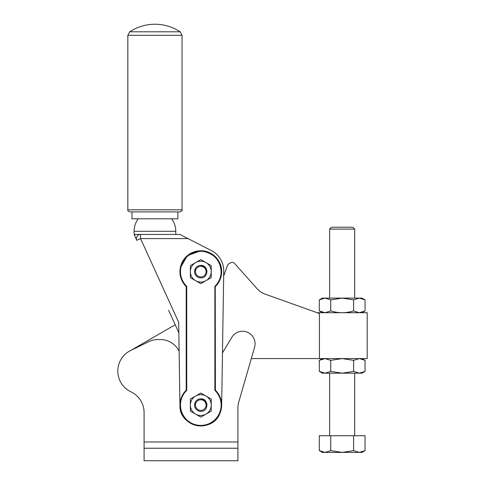 <?xml version="1.0" encoding="UTF-8"?>
<svg xmlns="http://www.w3.org/2000/svg" width="485" height="485" viewBox="0 0 485 485"><rect width="100%" height="100%" fill="white"/><g stroke="black" fill="none" stroke-linecap="round" stroke-linejoin="round"><path stroke-width="0.73" d="M222.463 352.904A25.02 25.02 0 0 0 222.73 352.468L231.848 337.299A12.513 12.513 0 0 1 254.589 347.218L238.729 402.168A20.849 20.849 0 0 0 237.911 407.952L237.911 460.75L144.081 460.75L144.081 412.565A22.934 22.934 0 0 0 130.95 391.825A22.934 22.934 0 0 1 130.938 350.358L148.719 341.689A20.849 20.849 0 0 1 157.855 339.579L160.426 339.579A20.849 20.849 0 0 1 179.001 350.952A25.02 25.02 0 0 0 179.123 351.188M195.57 242.47L211.26 250.496A22.934 22.934 0 0 1 223.737 271.63L223.664 275.965L227.61 265.295A3.128 3.128 0 0 1 229.138 263.585L230.83 262.731A3.128 3.128 0 0 1 234.57 263.446L257.602 289.284L260.736 292.018L264.446 293.892L319.421 313.522L319.421 358.579L251.309 358.579M221.13 271.63C220.323 260.76 214.619 254.073 204.015 251.557C192.157 249.272 180.081 259.566 180.468 271.63A20.328 20.328 0 0 1 200.796 251.303A20.328 20.328 0 0 1 214.873 286.302L214.873 390.407A20.328 20.328 0 0 1 200.796 425.406A20.328 20.328 0 0 1 186.725 390.407L186.204 390.189A20.849 20.849 0 0 0 179.947 405.078A20.849 20.849 0 0 1 186.204 390.189A20.849 20.849 0 0 1 186.355 390.037M215.243 390.037A20.849 20.849 0 0 1 215.395 390.189L215.243 286.459L215.395 390.189A20.849 20.849 0 0 1 221.651 405.078A20.849 20.849 0 0 0 215.395 390.189L214.873 390.407M180.468 405.078A20.328 20.328 0 0 1 186.725 390.407L186.725 286.302L186.204 286.526A20.849 20.849 0 0 1 200.796 250.781A20.849 20.849 0 0 1 215.395 286.526A20.849 20.849 0 0 0 200.796 250.781A20.849 20.849 0 0 0 179.947 271.63A20.849 20.849 0 0 1 200.796 250.781A20.849 20.849 0 0 1 221.651 271.63C221.936 260.493 211.945 250.496 200.796 250.781L187.398 255.656L180.262 268.005M238.729 402.168A20.849 20.849 0 0 0 237.911 407.952M237.911 441.987L144.081 441.987M144.081 448.237L237.911 448.237M168.641 310.333L178.838 332.74M134.6 234.425L134.096 233.534L134.872 236.153L136.77 240.324L140.565 238.596L188.004 238.596L179.856 234.425L134.6 234.425L134.872 236.153L134.557 235.455M188.004 238.596L211.26 250.496A22.934 22.934 0 0 1 223.737 271.63L221.651 405.078L220.02 413.153A20.849 20.849 0 0 0 221.651 405.078A20.849 20.849 0 0 1 220.02 413.153C212.751 433.723 179.02 427.188 179.947 405.399L178.68 322.325L140.565 238.596L140.565 234.425A4.171 4.171 0 0 0 136.946 236.528M140.523 400.289A22.934 22.934 0 0 0 130.95 391.825M179.947 405.078A20.849 20.849 0 0 0 220.02 413.153A20.849 20.849 0 0 1 179.947 405.078A20.849 20.849 0 0 1 186.204 390.189L186.204 286.526A20.849 20.849 0 0 1 179.947 271.63M136.394 238.596A4.171 4.171 0 0 0 136.77 240.324A4.171 4.171 0 0 1 137.061 236.34A4.171 4.171 0 0 0 136.394 238.596M139.25 218.79L138.255 218.79A20.849 20.849 0 0 0 134.084 231.296L175.788 231.296L175.788 234.425M134.084 231.296L134.084 233.521M214.873 286.302L215.243 286.459M154.939 218.79L171.617 218.79A20.849 20.849 0 0 1 175.788 231.296M195.588 262.603L200.796 259.596L211.224 265.616L211.224 277.65L200.796 283.67L190.375 277.65L190.375 265.616L195.588 262.603A10.427 10.427 0 0 1 211.224 271.63A10.427 10.427 0 0 1 195.588 280.663A10.427 10.427 0 0 1 195.588 262.603M195.588 396.051L200.796 393.038L211.224 399.058L211.224 411.098L200.796 417.118L190.375 411.098L190.375 399.058L195.588 396.051A10.427 10.427 0 0 1 211.224 405.078A10.427 10.427 0 0 1 195.588 414.105A10.427 10.427 0 0 1 195.588 396.051M177.874 218.79L131.999 218.79L131.999 211.909L177.874 211.909L177.874 218.79M195.4 274.789L195.619 275.14M195.2 268.842L194.546 271.63M207.046 271.394L205.137 267.126L200.796 265.38C208.865 264.992 208.865 278.269 200.796 277.887A6.256 6.256 0 0 1 194.546 271.63A6.256 6.256 0 0 1 200.796 265.38M195.031 402.659L194.546 405.078M207.046 404.836L205.137 400.568L200.796 398.822C208.865 398.44 208.865 411.716 200.796 411.335A6.256 6.256 0 0 1 194.546 405.078A6.256 6.256 0 0 1 200.796 398.822M180.165 31.81L182.045 35.296L182.045 209.823C182.572 210.332 181.881 211.023 179.959 211.909L129.919 211.909C127.973 210.999 127.276 210.302 127.834 209.823L127.834 35.296L129.707 31.81L154.939 31.81L129.707 31.81A45.875 45.875 0 0 1 180.165 31.81L154.939 31.81M200.796 266.313A5.317 5.317 0 0 1 206.113 271.63A5.317 5.317 0 0 1 200.796 276.947A5.317 5.317 0 0 1 195.479 271.63A5.317 5.317 0 0 1 200.796 266.313M200.796 399.761A5.317 5.317 0 0 1 206.113 405.078A5.317 5.317 0 0 1 200.796 410.395A5.317 5.317 0 0 1 195.479 405.078A5.317 5.317 0 0 1 200.796 399.761M329.654 229.096L354.68 229.096L352.801 227.222L331.534 227.222L329.654 229.096L329.654 298.111M319.294 435.73L365.041 435.73L365.041 450.638L359.324 452.408L353.601 450.638L342.167 452.408L330.734 450.638L325.011 452.408L319.294 450.638L319.294 435.73M330.734 435.73L330.734 450.638M353.601 435.73L353.601 450.638M319.294 450.638L322.361 452.408L361.974 452.408L365.041 450.638M361.974 358.579L365.041 360.349L359.355 358.579M317.148 312.71L367.187 312.71L367.187 358.579L319.421 358.579M365.041 360.349L365.041 371.407L359.324 373.177L353.601 371.407L342.167 373.177L330.734 371.407L325.011 373.177L319.294 371.407L319.294 360.349L322.107 359.064M130.938 350.358L175.206 324.75M322.361 358.579L319.294 360.349L325.011 358.579L330.734 360.349L330.734 371.407M359.324 358.579L353.601 360.349L342.167 358.579L330.734 360.349M353.601 360.349L353.601 371.407M319.294 371.407L322.361 373.177L361.974 373.177L365.041 371.407M359.324 312.71L365.041 310.94L359.324 312.71L353.601 310.94C349.248 312.17 345.435 312.764 342.167 312.71C338.9 312.764 335.087 312.17 330.734 310.94L325.011 312.71L319.294 310.94L325.011 312.71M319.294 299.882L322.361 298.111L361.974 298.111L365.041 299.882L359.324 298.111L353.601 299.882L342.167 298.111L330.734 299.882L325.011 298.111L319.294 299.882L319.294 310.94L322.361 312.71M330.734 299.882L330.734 310.94M353.601 299.882L353.601 310.94M365.041 299.882L365.041 310.94L361.974 312.71M134.2 233.721L134.872 236.153M140.565 234.425A4.171 4.171 0 0 0 137.061 236.34M186.725 286.302A20.328 20.328 0 0 1 180.468 271.63M182.045 209.823L127.834 209.823M182.045 35.296L127.834 35.296M134.096 233.534L134.551 235.449M354.68 229.096L354.68 298.111M354.68 373.177L354.68 435.73M329.654 373.177L329.654 435.73"/></g></svg>
